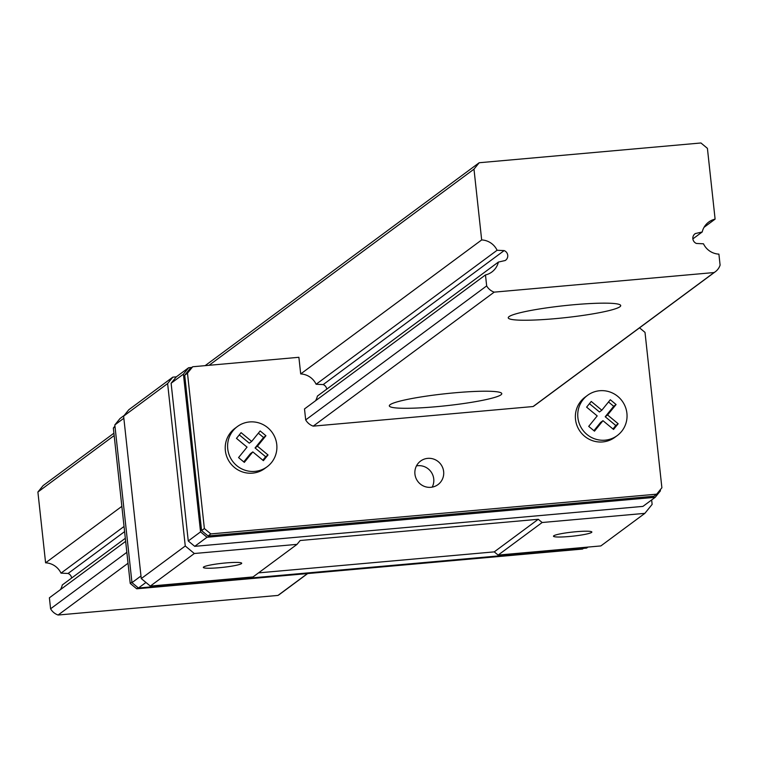 <?xml version="1.0" encoding="UTF-8"?>
<svg xmlns="http://www.w3.org/2000/svg" width="758" height="758" viewBox="0 0 758 758"><rect width="100%" height="100%" fill="white"/><g stroke="black" fill="none" stroke-linecap="round" stroke-linejoin="round"><path stroke-width="1.14" d="M500.991 394.814A56.566 6.007 -6.2 0 1 441.147 406.25A56.566 6.007 -6.2 0 1 389.318 405.862A56.566 6.007 -6.2 0 1 444.899 393.781A56.566 6.007 -6.2 0 1 501.777 393.648A56.566 6.007 -6.2 0 1 500.991 394.814M473.987 169.157L479.179 162.743L700.942 142.978L707.413 148.35L715.107 219.128A17.86 17.472 53.5 0 0 702.202 231.986L695.351 233.559A5.6 5.477 53.5 0 0 696.431 243.46L703.481 243.801A17.86 17.472 53.5 0 0 718.906 254.129L720.1 265.101A13.691 13.398 -126.5 0 1 714.064 272.548L494.188 292.143A13.691 13.398 -126.5 0 1 486.664 285.908L485.471 274.936A17.86 17.472 53.5 0 0 498.376 262.079L505.226 260.506A5.6 5.477 53.5 0 0 504.155 250.595L497.096 250.263A17.86 17.472 53.5 0 0 481.671 239.935L473.987 169.157L209.066 365.299M71.64 578.041A5.6 5.477 53.5 0 0 68.068 573.474L61.01 573.143A17.86 17.472 53.5 0 0 45.594 562.815L37.9 492.027L43.092 485.622L113.908 433.197M205.134 365.65L479.179 162.743M37.9 492.027L114.164 435.566M704.04 227.324L715.107 219.128M692.859 238.893L702.202 231.986M694.669 234.061L695.351 233.559M307.672 573.56L279.314 594.556A13.691 13.398 -126.5 0 1 277.978 595.418L307.483 573.569M715.391 271.677L534.418 405.672A13.691 13.398 -126.5 0 1 533.092 406.534L714.064 272.548M619.921 306.753A56.566 6.007 -6.2 0 1 560.086 318.199A56.566 6.007 -6.2 0 1 508.248 317.801A56.566 6.007 -6.2 0 1 563.829 305.72A56.566 6.007 -6.2 0 1 620.717 305.588A56.566 6.007 -6.2 0 1 619.921 306.753M277.978 595.418L58.11 615.022L128.036 563.241M533.092 406.534L313.215 426.138L494.188 292.143M58.11 615.022A13.691 13.398 -126.5 0 1 50.587 608.788L126.851 552.317M313.215 426.138A13.691 13.398 -126.5 0 1 305.692 419.904L486.664 285.908M50.587 608.788L49.393 597.806L125.657 541.345M305.692 419.904L304.498 408.932L485.471 274.936M60.46 589.62A17.86 17.472 53.5 0 0 62.298 584.958L125.326 538.294M315.565 400.736A17.86 17.472 53.5 0 0 317.403 396.074L498.376 262.079M68.068 573.474L124.596 531.623M326.745 389.157A5.6 5.477 53.5 0 0 323.173 384.59L504.155 250.595M61.01 573.143L124.037 526.478M323.173 384.59L316.124 384.259L497.096 250.263M45.594 562.815L121.858 506.344M316.124 384.259A17.86 17.472 53.5 0 0 300.699 373.931L481.671 239.935M430.866 487.309A14.639 14.326 -126.5 0 1 420.576 461.072A14.639 14.326 -126.5 0 1 440.805 464.313A14.639 14.326 -126.5 0 1 430.866 487.309M587.516 395.354L585.138 397.116A25.005 24.464 53.5 0 0 580.353 431.766A25.005 24.464 53.5 0 0 614.899 437.309L617.277 435.547A25.005 24.464 53.5 0 0 626.904 413.262A25.005 24.464 53.5 0 0 612.151 392.871A25.005 24.464 53.5 0 0 587.516 395.354A25.005 24.464 53.5 0 0 582.731 430.004A25.005 24.464 53.5 0 0 617.277 435.547M300.699 373.931L298.889 357.293L192.684 366.758L187.482 373.163L204.366 528.544L210.838 533.907L656.693 494.169L661.886 487.764L645.011 332.383L639.534 327.844M237.368 426.565L234.989 428.327A25.005 24.464 53.5 0 0 230.205 462.977A25.005 24.464 53.5 0 0 264.75 468.52L267.129 466.757A25.005 24.464 53.5 0 0 276.755 444.472A25.005 24.464 53.5 0 0 262.003 424.082A25.005 24.464 53.5 0 0 237.368 426.565A25.005 24.464 53.5 0 0 232.583 461.215A25.005 24.464 53.5 0 0 267.129 466.757M114.951 426.072L113.349 428.052L130.224 583.433L136.705 588.795L582.561 549.057L583.508 548.347M258.516 572.877L494.254 551.871L498.139 555.083L600.857 545.931L644.859 513.356L652.136 504.383L651.653 499.929M660.284 489.734L660.408 490.89L655.215 497.295L642.926 506.391L194.73 546.338L188.259 540.975L171.118 383.245L176.32 376.84L172.815 377.152L128.813 409.737L123.62 416.142L141.263 578.581L150.33 586.086L253.039 576.933L297.041 544.358L300.159 540.511L538.265 519.287L542.15 522.508L644.859 513.356M172.815 377.152L167.622 383.557L185.265 545.997L194.332 553.511L297.041 544.358M494.254 551.871L538.265 519.287M498.139 555.083L542.15 522.508M591.591 532.429A19.301 2.047 -6.2 0 1 571.162 536.332A19.301 2.047 -6.2 0 1 553.482 536.2A19.301 2.047 -6.2 0 1 572.442 532.078A19.301 2.047 -6.2 0 1 591.856 532.031A19.301 2.047 -6.2 0 1 591.591 532.429M656.693 494.169L653.917 496.225L208.062 535.963L201.59 530.6L184.706 375.219L189.907 368.814L192.684 366.758M587.971 547.077L586.626 548.072L138.439 588.019L131.968 582.656L114.828 424.925L120.029 418.52L124.179 415.441M176.32 376.84L188.609 367.744L191.727 367.459M123.62 416.142L167.622 383.557M141.263 578.581L185.265 545.997M150.33 586.086L194.332 553.511M241.442 563.639A19.301 2.047 -6.2 0 1 221.014 567.543A19.301 2.047 -6.2 0 1 203.333 567.41A19.301 2.047 -6.2 0 1 222.293 563.289A19.301 2.047 -6.2 0 1 241.707 563.241A19.301 2.047 -6.2 0 1 241.442 563.639M655.215 497.295L207.019 537.242L200.548 531.879L183.417 374.149L188.609 367.744M188.259 540.975L200.548 531.879M171.118 383.245L183.417 374.149M194.73 546.338L207.019 537.242M114.828 424.925L123.848 418.255M138.439 588.019L145.953 582.466M131.968 582.656L140.979 575.985M130.224 583.433L131.911 582.182M113.349 428.052L115.036 426.811M136.705 588.795L138.117 587.753M208.062 535.963L210.838 533.907M201.59 530.6L204.366 528.544M184.706 375.219L187.482 373.163M607.594 414.986L616.083 404.526L610.313 399.741L601.824 410.211L591.249 401.446L586.616 407.15L597.2 415.915L588.71 426.375L594.48 431.16L602.961 420.69L613.544 429.454L618.168 423.75L607.594 414.986L605.216 416.748L613.705 406.288L608.503 401.977M616.083 404.526L613.705 406.288M618.168 423.75L615.79 425.513L605.216 416.748M612.976 428.99L615.79 425.513M602.961 420.69L600.582 422.452L593.912 430.686M601.824 410.211L599.445 411.964L589.44 403.673M257.445 446.197L265.935 435.736L260.165 430.951L251.675 441.421L241.101 432.657L236.468 438.361L247.051 447.125L238.562 457.586L244.332 462.371L252.812 451.901L263.396 460.665L268.019 454.961L257.445 446.197L255.067 447.959L263.557 437.499L258.355 433.188M265.935 435.736L263.557 437.499M268.019 454.961L265.641 456.723L255.067 447.959M262.827 460.201L265.641 456.723M252.812 451.901L250.434 453.663L243.763 461.897M251.675 441.421L249.297 443.174L239.291 434.884M416.474 465.886A14.639 14.326 -126.5 0 1 432.202 487.129"/></g></svg>
